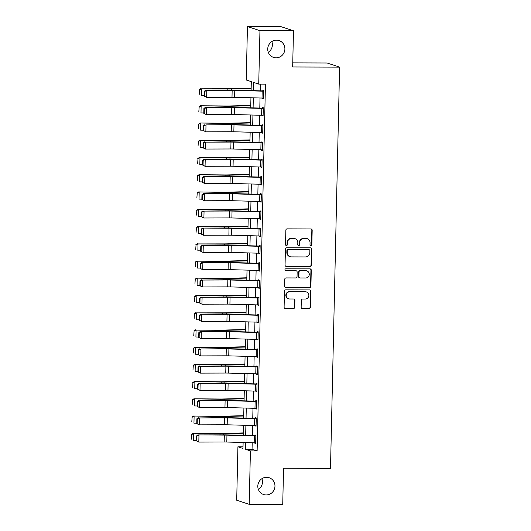 <?xml version="1.0" encoding="UTF-8"?>
<svg xmlns="http://www.w3.org/2000/svg" width="531" height="531" viewBox="0 0 531 531"><rect width="100%" height="100%" fill="white"/><g stroke="black" fill="none" stroke-linecap="round" stroke-linejoin="round"><path stroke-width="0.8" d="M310.914 245.621A0.949 0.916 108.2 0 0 311.856 244.672L312.182 230.295A1.361 1.314 108.2 0 0 310.894 228.934L287.198 228.861A1.361 1.314 108.2 0 0 285.851 230.208L285.525 244.592A0.949 0.916 108.2 0 0 286.421 245.541A0.949 0.916 108.2 0 0 287.364 244.599L287.41 242.733A4.348 4.202 108.2 0 1 291.718 238.419L293.696 238.426A4.348 4.202 108.2 0 1 297.811 242.767L297.765 244.632A0.949 0.916 108.2 0 0 298.668 245.581A0.949 0.916 108.2 0 0 299.61 244.638L299.65 242.773A4.348 4.202 108.2 0 1 303.964 238.459L305.936 238.459A4.348 4.202 108.2 0 1 310.051 242.806L310.011 244.665A0.949 0.916 108.2 0 0 310.914 245.621M310.469 245.501A0.949 0.916 108.2 0 0 311.518 244.559L311.843 230.182A1.361 1.314 108.2 0 0 311.113 228.954M285.983 245.428A0.949 0.916 108.2 0 0 287.032 244.486L287.072 242.627L287.41 242.733M298.23 245.461A0.949 0.916 108.2 0 0 299.272 244.525L299.318 242.66L299.65 242.773M266.582 477.303A8.854 8.556 108.2 0 0 263.608 494.534A8.854 8.556 108.2 0 0 274.839 487.498A8.854 8.556 108.2 0 0 266.582 477.303M276.505 40.17A8.854 8.556 108.2 0 0 273.531 57.401A8.854 8.556 108.2 0 0 284.755 50.365A8.854 8.556 108.2 0 0 276.505 40.17M301.15 307.21A1.361 1.314 108.2 0 0 302.438 308.571L309.088 308.591A1.361 1.314 108.2 0 0 310.436 307.243L310.794 291.267A1.361 1.314 108.2 0 0 309.513 289.913L285.811 289.84A1.361 1.314 108.2 0 0 284.463 291.187L284.105 307.157A1.361 1.314 108.2 0 0 285.393 308.518L293.417 308.544A1.361 1.314 108.2 0 0 294.765 307.19L294.924 300.36A1.361 1.314 108.2 0 0 293.636 298.999L289.654 298.986A3.631 3.511 108.2 0 1 286.269 294.805A3.631 3.511 108.2 0 1 289.82 291.745L305.418 291.791A3.631 3.511 108.2 0 1 308.803 295.979A3.631 3.511 108.2 0 1 305.252 299.033L302.657 299.026A1.361 1.314 108.2 0 0 301.309 300.38L301.15 307.21M251.103 90.582L251.309 81.655L246.238 79.982L247.453 26.55L280.979 26.656L293.484 30.771L292.661 66.972L339.601 67.118L330.494 468.395L283.554 468.249L282.731 504.45L249.205 504.344L236.7 500.229L237.915 446.79L242.986 448.463L243.118 442.489M293.484 30.771L259.951 30.672L258.736 84.104L253.672 82.438L253.486 90.648M252.198 442.741L252.052 449.259L257.123 450.932L265.447 84.124L258.736 84.104M257.123 450.932L250.413 450.912L249.205 504.344M310.044 266.496A1.361 1.314 108.2 0 0 311.392 265.148L311.75 249.172A1.361 1.314 108.2 0 0 310.469 247.818L286.767 247.745A1.361 1.314 108.2 0 0 285.419 249.092L285.061 265.062A1.361 1.314 108.2 0 0 286.348 266.423L309.706 266.383A1.361 1.314 108.2 0 0 311.053 265.035L311.412 249.059A1.361 1.314 108.2 0 0 310.688 247.838M311.272 270.219L310.914 286.196A1.361 1.314 108.2 0 1 309.566 287.543L285.87 287.47A1.361 1.314 108.2 0 1 284.583 286.109L284.735 279.279A1.361 1.314 108.2 0 1 286.083 277.925L295.694 277.959A1.361 1.314 108.2 0 0 297.041 276.605L297.148 272.071A1.361 1.314 108.2 0 0 295.86 270.717L285.851 270.684A0.949 0.916 108.2 0 1 284.968 269.589A0.949 0.916 108.2 0 1 285.897 268.792L309.991 268.865A1.361 1.314 108.2 0 1 311.272 270.219L310.934 270.113L310.575 286.083L310.914 286.196M260.343 84.11L260.19 90.834M260.024 97.996L259.798 108.072M259.632 115.234L259.407 125.309M259.241 132.471L259.015 142.547M258.849 149.709L258.624 159.785M258.458 166.946L258.232 177.022M258.066 184.184L257.84 194.26M257.681 201.422L257.449 211.497M257.289 218.659L257.057 228.735M256.898 235.897L256.665 245.972M256.506 253.134L256.274 263.21M256.115 270.372L255.882 280.441M255.723 287.61L255.491 297.679M255.331 304.847L255.099 314.916M254.94 322.078L254.714 332.154M254.548 339.316L254.322 349.391M254.157 356.553L253.931 366.629M253.765 373.791L253.539 383.867M253.373 391.028L253.148 401.104M252.982 408.266L252.756 418.342M252.59 425.504L252.364 435.579M262.659 98.069L263.495 98.766L263.681 90.496L262.838 90.217L262.825 90.901L263.675 90.907M262.268 115.307L263.104 116.004L263.29 107.727L262.447 107.448L262.433 108.138L263.283 108.145M261.876 132.544L262.712 133.241L262.905 124.964L262.055 124.685L262.042 125.376L262.891 125.382M261.491 149.782L262.321 150.479L262.513 142.202L261.664 141.923L261.65 142.613L262.5 142.62M261.099 167.019L261.929 167.716L262.122 159.439L261.272 159.161L261.259 159.851L262.108 159.858M260.708 184.25L260.694 184.675L261.537 184.954L261.73 176.677L260.88 176.398L260.867 177.088L261.717 177.088M260.316 201.488L260.303 201.913L261.152 202.192L261.338 193.915L260.495 193.636L260.475 194.326L261.325 194.326M259.925 218.726L259.911 219.15L260.761 219.429L260.947 211.152L260.104 210.873L260.084 211.564L260.933 211.564M259.533 235.963L259.52 236.388L260.369 236.66L260.555 228.39L259.712 228.111L259.692 228.801L260.548 228.801M259.141 253.201L259.978 253.898L260.163 245.627L259.32 245.349L259.301 246.039L260.157 246.039M258.75 270.438L259.586 271.135L259.772 262.865L258.929 262.586L258.909 263.276L259.765 263.276M258.358 287.676L259.194 288.373L259.38 280.102L258.537 279.824L258.524 280.514L259.374 280.514M257.966 304.913L258.803 305.61L258.989 297.34L258.146 297.061L258.132 297.752L258.982 297.752M257.575 322.151L258.411 322.848L258.597 314.578L257.754 314.299L257.741 314.989L258.59 314.989M257.183 339.389L258.02 340.086L258.205 331.815L257.362 331.536L257.349 332.22L258.199 332.227M256.792 356.626L257.628 357.323L257.814 349.046L256.971 348.774L256.958 349.458L257.807 349.464M256.4 373.864L257.236 374.561L257.422 366.284L256.579 366.005L256.566 366.695L257.416 366.702M256.008 391.101L256.845 391.798L257.037 383.521L256.188 383.243L256.174 383.933L257.024 383.94M255.623 408.339L256.453 409.036L256.646 400.759L255.796 400.48L255.783 401.17L256.632 401.177M255.232 425.577L256.061 426.274L256.254 417.997L255.404 417.718L255.391 418.408L256.241 418.408M254.84 442.808L254.827 443.232L255.67 443.511L255.862 435.234L255.019 434.955L254.999 435.646L255.849 435.646M339.601 67.118L327.103 62.997L292.754 62.89M247.453 26.55L259.951 30.672M258.358 489.443A8.854 8.556 108.2 0 0 261.902 478.69M268.281 52.31A8.854 8.556 108.2 0 0 271.826 41.557M243.019 446.81L237.915 446.79M243.278 435.327L243.51 425.251M243.669 418.089L243.902 408.014M244.061 400.852L244.293 390.776M244.452 383.614L244.685 373.539M244.844 366.377L245.076 356.308M245.236 349.139L245.468 339.07M245.627 331.908L245.853 321.832M246.019 314.671L246.245 304.595M246.411 297.433L246.636 287.357M246.802 280.195L247.028 270.12M247.194 262.958L247.419 252.882M247.585 245.72L247.811 235.645M247.977 228.483L248.203 218.407M248.369 211.245L248.594 201.169M248.754 194.007L248.986 183.932M249.145 176.77L249.378 166.694M249.537 159.532L249.769 149.457M249.928 142.295L250.161 132.219M250.32 125.057L250.552 114.988M250.712 107.82L250.944 97.75M245.501 442.555L245.349 449.239L250.413 450.912M253.32 97.817L253.095 107.886M252.929 115.048L252.703 125.124M252.537 132.285L252.311 142.361M252.152 149.523L251.92 159.599M251.76 166.761L251.528 176.836M251.369 183.998L251.136 194.074M250.977 201.236L250.745 211.311M250.586 218.473L250.353 228.549M250.194 235.711L249.962 245.787M249.802 252.948L249.577 263.024M249.411 270.186L249.185 280.262M249.019 287.424L248.793 297.499M248.627 304.661L248.402 314.73M248.236 321.899L248.01 331.968M247.844 339.136L247.619 349.206M247.453 356.367L247.227 366.443M247.061 373.605L246.835 383.681M246.669 390.843L246.444 400.918M246.284 408.08L246.052 418.156M245.893 425.318L245.661 435.393M252.052 449.259L245.349 449.239M262.653 98.487L263.502 98.487M262.261 115.725L263.11 115.725M261.869 132.962L262.719 132.962M261.478 150.2L262.327 150.2M261.086 167.438L261.936 167.438M260.694 184.675L261.544 184.675M260.303 201.913L261.152 201.913M259.911 219.15L260.767 219.15M259.52 236.388L260.376 236.388M259.128 253.619L259.984 253.626M258.743 270.856L259.593 270.863M258.351 288.094L259.201 288.101M257.96 305.332L258.809 305.338M257.568 322.569L258.418 322.576M257.177 339.807L258.026 339.807M256.785 357.044L257.635 357.044M256.393 374.282L257.243 374.282M256.002 391.52L256.851 391.52M255.61 408.757L256.46 408.757M255.219 425.995L256.068 425.995M254.827 443.232L255.676 443.232M307.203 238.665L306.865 238.552A4.348 4.202 108.2 0 0 305.604 238.353L305.936 238.459M299.318 242.66A4.348 4.202 108.2 0 1 303.626 238.346L305.604 238.353M294.957 238.631L294.619 238.519A4.348 4.202 108.2 0 0 293.358 238.313L293.696 238.426M287.072 242.627A4.348 4.202 108.2 0 1 291.38 238.306L293.358 238.313M285.784 266.29A1.361 1.314 108.2 0 0 286.01 266.31L309.706 266.383M309.872 250.659A0.949 0.916 108.2 0 0 308.976 249.709L288.174 249.643A0.949 0.916 108.2 0 0 287.231 250.586L287.185 252.55A4.348 4.202 108.2 0 0 291.3 256.891L305.517 256.938A4.348 4.202 108.2 0 0 309.832 252.617L309.872 250.659M309.248 249.749L308.916 249.643A0.949 0.916 108.2 0 0 308.637 249.597L308.976 249.709M290.039 256.692L289.7 256.579A4.348 4.202 108.2 0 1 286.846 252.437L286.893 250.473A0.949 0.916 108.2 0 1 287.835 249.53L308.637 249.597M285.306 287.337A1.361 1.314 108.2 0 0 285.532 287.357L309.228 287.43A1.361 1.314 108.2 0 0 310.575 286.083M296.252 270.777L295.913 270.671A1.361 1.314 108.2 0 0 295.521 270.604L285.851 270.684M305.67 277.985A3.631 3.511 108.2 0 0 306.885 270.916A3.631 3.511 108.2 0 0 305.829 270.744L300.334 270.73A1.361 1.314 108.2 0 0 298.986 272.078L298.887 276.611A1.361 1.314 108.2 0 0 300.168 277.972L305.67 277.985M306.885 270.916L306.546 270.803A3.631 3.511 108.2 0 0 305.491 270.637L305.829 270.744M299.776 277.905L299.438 277.793A1.361 1.314 108.2 0 1 298.548 276.498L298.648 271.965A1.361 1.314 108.2 0 1 299.995 270.618L305.491 270.637M310.934 270.113A1.361 1.314 108.2 0 0 310.21 268.885M306.473 291.964L306.135 291.851A3.631 3.511 108.2 0 0 305.079 291.685L305.418 291.791M288.599 298.814L288.26 298.707A3.631 3.511 108.2 0 1 289.481 291.632L305.079 291.685M284.828 308.385A1.361 1.314 108.2 0 0 285.054 308.405L293.085 308.431A1.361 1.314 108.2 0 0 294.433 307.084L294.586 300.247A1.361 1.314 108.2 0 0 293.855 299.019M301.88 308.438A1.361 1.314 108.2 0 0 302.099 308.458L308.75 308.478A1.361 1.314 108.2 0 0 310.097 307.13L310.456 291.161A1.361 1.314 108.2 0 0 309.732 289.933M251.156 88.179L229.711 88.737A6.916 0.538 -178.7 0 1 227.248 88.75L201.541 88.796L227.852 89.029A10.374 0.803 1.3 0 0 231.549 89.002L251.15 88.498M199.57 89.732L199.218 94.445L199.57 89.732L201.541 88.796L201.388 95.686L204.203 95.713M199.331 89.62L200.944 88.518M262.015 98.056L262.168 91.159A4.845 0.372 -178.7 0 0 263.668 91.179L263.509 98.076A4.845 0.372 -178.7 0 1 262.015 98.056L234.616 97.299A6.916 0.538 1.3 0 0 232.001 97.266L206.639 97.339L204.196 96.118L204.627 96.23L204.734 91.398L204.302 91.292L204.196 96.118M262.168 91.159L234.775 90.403A6.916 0.538 1.3 0 0 232.16 90.37L206.791 90.443L231.071 90.091A10.374 0.803 -178.7 0 1 235.001 90.144L262.825 90.901M204.734 91.398L206.791 90.443L206.639 97.339L204.627 96.23M205.709 90.164L204.302 91.292M250.765 105.417L229.319 105.974A6.916 0.538 -178.7 0 1 226.856 105.988L200.552 105.755L227.46 106.266A10.374 0.803 1.3 0 0 231.158 106.24L250.758 105.735M199.178 106.963L198.826 111.683L199.178 106.963L201.156 106.034L200.997 112.924L203.811 112.95M198.939 106.857L200.552 105.755M250.373 122.654L228.934 123.205A6.916 0.538 -178.7 0 1 226.465 123.225L200.16 122.993L227.069 123.504A10.374 0.803 1.3 0 0 230.766 123.477L250.366 122.973M198.786 124.201L198.435 128.92L198.786 124.201L200.764 123.265L200.605 130.161L203.419 130.188M198.548 124.095L200.16 122.993M249.988 139.892L228.542 140.443A6.916 0.538 -178.7 0 1 226.073 140.463L199.769 140.23L226.677 140.742A10.374 0.803 1.3 0 0 230.374 140.715L249.975 140.211M198.395 141.438L198.05 146.158L198.395 141.438L200.373 140.503L200.214 147.399L203.028 147.426M198.156 141.332L199.769 140.23M261.624 115.293L261.783 108.397A4.845 0.372 -178.7 0 0 263.276 108.417L263.124 115.313A4.845 0.372 -178.7 0 1 261.624 115.293L234.231 114.537A6.916 0.538 1.3 0 0 231.609 114.504L206.247 114.577L203.804 113.355L204.236 113.461L204.342 108.636L203.911 108.53L203.804 113.355M261.783 108.397L234.383 107.64A6.916 0.538 1.3 0 0 231.768 107.607L206.4 107.68L230.68 107.328A10.374 0.803 -178.7 0 1 234.609 107.375L262.433 108.138M204.342 108.636L206.4 107.68L206.247 114.577L204.236 113.461M205.318 107.401L203.911 108.53M261.232 132.531L261.391 125.635A4.845 0.372 -178.7 0 0 262.885 125.655L262.732 132.551A4.845 0.372 -178.7 0 1 261.232 132.531L233.839 131.774A6.916 0.538 1.3 0 0 231.217 131.741L205.855 131.814L203.413 130.593L203.844 130.699L203.957 125.874L203.519 125.761L203.413 130.593M261.391 125.635L233.992 124.878A6.916 0.538 1.3 0 0 231.377 124.845L206.008 124.918L230.288 124.566A10.374 0.803 -178.7 0 1 234.217 124.612L262.042 125.376M203.957 125.874L206.008 124.918L205.855 131.814L203.844 130.699M204.926 124.639L203.519 125.761M260.84 149.762L261 142.872A4.845 0.372 -178.7 0 0 262.493 142.892L262.341 149.788A4.845 0.372 -178.7 0 1 260.84 149.762L233.448 149.012A6.916 0.538 1.3 0 0 230.826 148.979L205.464 149.052L203.021 147.83L203.453 147.937L203.565 143.111L203.127 142.998L203.021 147.83M261 142.872L233.6 142.116A6.916 0.538 1.3 0 0 230.985 142.082L205.616 142.155L229.896 141.804A10.374 0.803 -178.7 0 1 233.826 141.85L261.65 142.613M203.565 143.111L205.616 142.155L205.464 149.052L203.453 147.937M204.535 141.877L203.127 142.998M249.597 157.13L228.151 157.68A6.916 0.538 -178.7 0 1 225.682 157.7L199.377 157.468L226.286 157.979A10.374 0.803 1.3 0 0 229.983 157.953L249.59 157.448M198.003 158.676L197.658 163.395L198.003 158.676L199.981 157.74L199.822 164.637L202.636 164.663M197.764 158.57L199.377 157.468M260.449 166.999L260.608 160.11A4.845 0.372 -178.7 0 0 262.102 160.13L261.949 167.026A4.845 0.372 -178.7 0 1 260.449 166.999L233.056 166.243A6.916 0.538 1.3 0 0 230.434 166.21L205.072 166.289L202.63 165.061L203.061 165.174L203.174 160.349L202.736 160.236L202.63 165.061M260.608 160.11L233.209 159.353A6.916 0.538 1.3 0 0 230.593 159.32L205.225 159.393L229.505 159.041A10.374 0.803 -178.7 0 1 233.434 159.088L261.259 159.851M203.174 160.349L205.225 159.393L205.072 166.289L203.061 165.174M204.143 159.114L202.736 160.236M249.205 174.367L227.759 174.918A6.916 0.538 -178.7 0 1 225.297 174.938L198.986 174.706L225.894 175.217A10.374 0.803 1.3 0 0 229.591 175.19L249.198 174.679M197.612 175.914L197.266 180.633L197.612 175.914L199.59 174.978L199.43 181.874L202.245 181.901M197.373 175.807L198.986 174.706M248.813 191.605L227.368 192.156A6.916 0.538 -178.7 0 1 224.905 192.176L198.594 191.937L225.502 192.454A10.374 0.803 1.3 0 0 229.2 192.428L248.807 191.917M197.22 193.151L196.875 197.871L197.22 193.151L199.198 192.215L199.039 199.112L201.853 199.138M196.981 193.038L198.594 191.937M248.422 208.842L226.976 209.393A6.916 0.538 -178.7 0 1 224.513 209.413L198.806 209.453L225.111 209.685A10.374 0.803 1.3 0 0 228.808 209.659L248.415 209.154M196.828 210.389L196.483 215.108L196.828 210.389L198.806 209.453L198.647 216.349L201.461 216.376M196.589 210.276L198.202 209.174M248.03 226.08L226.584 226.631A6.916 0.538 -178.7 0 1 224.122 226.651L198.415 226.691L224.719 226.923A10.374 0.803 1.3 0 0 228.416 226.896L248.023 226.392M196.443 227.626L196.092 232.339L196.443 227.626L198.415 226.691L198.255 233.587L201.07 233.613M196.198 227.514L197.817 226.412M247.638 243.317L226.193 243.868A6.916 0.538 -178.7 0 1 223.73 243.888L198.023 243.928L224.328 244.16A10.374 0.803 1.3 0 0 228.025 244.134L247.632 243.629M196.052 244.864L195.7 249.577L196.052 244.864L198.023 243.928L197.864 250.824L200.685 250.851M195.806 244.751L197.426 243.649M260.057 184.237L260.217 177.347A4.845 0.372 -178.7 0 0 261.71 177.367L261.557 184.264A4.845 0.372 -178.7 0 1 260.057 184.237L232.664 183.48A6.916 0.538 1.3 0 0 230.042 183.447L204.681 183.527L202.238 182.299L202.669 182.412L202.782 177.586L202.344 177.473L202.238 182.299M260.217 177.347L232.817 176.591A6.916 0.538 1.3 0 0 230.202 176.557L203.751 176.352L229.12 176.279A10.374 0.803 -178.7 0 1 233.043 176.325L260.867 177.088M202.782 177.586L204.84 176.631L204.681 183.527L202.669 182.412M203.751 176.352L202.344 177.473M259.666 201.475L259.825 194.578A4.845 0.372 -178.7 0 0 261.318 194.605L261.166 201.501A4.845 0.372 -178.7 0 1 259.666 201.475L232.273 200.718A6.916 0.538 1.3 0 0 229.651 200.685L204.289 200.764L201.846 199.537L202.278 199.649L202.391 194.824L201.953 194.711L201.846 199.537M259.825 194.578L232.425 193.828A6.916 0.538 1.3 0 0 229.81 193.795L203.36 193.589L228.728 193.516A10.374 0.803 -178.7 0 1 232.651 193.563L260.475 194.326M202.391 194.824L204.448 193.868L204.289 200.764L202.278 199.649M203.36 193.589L201.953 194.711M259.274 218.712L259.433 211.816A4.845 0.372 -178.7 0 0 260.933 211.842L260.774 218.739A4.845 0.372 -178.7 0 1 259.274 218.712L231.881 217.956A6.916 0.538 1.3 0 0 229.259 217.922L203.897 218.002L201.455 216.774L201.886 216.887L201.999 212.061L201.568 211.949L201.455 216.774M259.433 211.816L232.034 211.059A6.916 0.538 1.3 0 0 229.419 211.026L204.057 211.106L228.337 210.754A10.374 0.803 -178.7 0 1 232.259 210.8L260.084 211.564M201.999 212.061L204.057 211.106L203.897 218.002L201.886 216.887M202.968 210.827L201.568 211.949M258.882 235.95L259.042 229.053A4.845 0.372 -178.7 0 0 260.542 229.08L260.382 235.976A4.845 0.372 -178.7 0 1 258.882 235.95L231.489 235.193A6.916 0.538 1.3 0 0 228.874 235.16L203.506 235.24L201.063 234.012L201.495 234.125L201.607 229.299L201.176 229.186L201.063 234.012M259.042 229.053L231.649 228.297A6.916 0.538 1.3 0 0 229.027 228.264L202.576 228.065L227.945 227.985A10.374 0.803 -178.7 0 1 231.868 228.038L259.692 228.801M201.607 229.299L203.665 228.343L203.506 235.24L201.495 234.125M202.576 228.065L201.176 229.186M258.497 253.187L258.65 246.291A4.845 0.372 -178.7 0 0 260.15 246.318L259.991 253.214A4.845 0.372 -178.7 0 1 258.497 253.187L231.098 252.431A6.916 0.538 1.3 0 0 228.483 252.398L203.114 252.477L200.672 251.249L201.11 251.362L201.216 246.537L200.784 246.424L200.672 251.249M258.65 246.291L231.257 245.534A6.916 0.538 1.3 0 0 228.635 245.501L202.185 245.302L227.553 245.222A10.374 0.803 -178.7 0 1 231.483 245.276L259.301 246.039M201.216 246.537L203.273 245.581L203.114 252.477L201.11 251.362M202.185 245.302L200.784 246.424M247.247 260.555L225.801 261.106A6.916 0.538 -178.7 0 1 223.339 261.126L197.632 261.166L223.936 261.398A10.374 0.803 1.3 0 0 227.633 261.371L247.24 260.867M195.66 262.102L195.308 266.814L195.66 262.102L197.632 261.166L197.479 268.062L200.293 268.082M195.415 261.989L197.034 260.887M258.106 270.425L258.258 263.529A4.845 0.372 -178.7 0 0 259.759 263.555L259.599 270.445A4.845 0.372 -178.7 0 1 258.106 270.425L230.706 269.668A6.916 0.538 1.3 0 0 228.091 269.635L202.723 269.708L200.28 268.487L200.718 268.6L200.824 263.774L200.393 263.661L200.28 268.487M258.258 263.529L230.866 262.772A6.916 0.538 1.3 0 0 228.244 262.739L201.8 262.54L227.162 262.46A10.374 0.803 -178.7 0 1 231.091 262.513L258.909 263.276M200.824 263.774L202.882 262.818L202.723 269.708L200.718 268.6M201.8 262.54L200.393 263.661M246.855 277.786L225.41 278.344A6.916 0.538 -178.7 0 1 222.947 278.357L196.643 278.125L223.544 278.636A10.374 0.803 1.3 0 0 227.241 278.609L246.849 278.105M195.269 279.339L194.917 284.052L195.269 279.339L197.24 278.403L197.087 285.3L199.902 285.32M195.03 279.226L196.643 278.125M257.714 287.663L257.867 280.766A4.845 0.372 -178.7 0 0 259.367 280.793L259.208 287.683A4.845 0.372 -178.7 0 1 257.714 287.663L230.315 286.906A6.916 0.538 1.3 0 0 227.699 286.873L202.331 286.946L199.888 285.724L200.326 285.837L200.433 281.012L200.001 280.899L199.888 285.724M257.867 280.766L230.474 280.01A6.916 0.538 1.3 0 0 227.852 279.976L202.49 280.056L226.77 279.698A10.374 0.803 -178.7 0 1 230.7 279.751L258.524 280.514M200.433 281.012L202.49 280.056L202.331 286.946L200.326 285.837M201.408 279.777L200.001 280.899M246.464 295.024L225.018 295.581A6.916 0.538 -178.7 0 1 222.555 295.594L196.848 295.641L223.153 295.873A10.374 0.803 1.3 0 0 226.85 295.847L246.457 295.342M194.877 296.577L194.525 301.289L194.877 296.577L196.848 295.641L196.696 302.537L199.51 302.557M194.638 296.464L196.251 295.362M257.323 304.9L257.475 298.004A4.845 0.372 -178.7 0 0 258.975 298.03L258.816 304.92A4.845 0.372 -178.7 0 1 257.323 304.9L229.923 304.144A6.916 0.538 1.3 0 0 227.308 304.11L201.939 304.183L199.497 302.962L199.935 303.075L200.041 298.249L199.61 298.137L199.497 302.962M257.475 298.004L230.082 297.247A6.916 0.538 1.3 0 0 227.46 297.214L202.099 297.294L226.379 296.935A10.374 0.803 -178.7 0 1 230.308 296.988L258.132 297.752M200.041 298.249L202.099 297.294L201.939 304.183L199.935 303.075M201.017 297.015L199.61 298.137M246.072 312.261L224.626 312.819A6.916 0.538 -178.7 0 1 222.164 312.832L196.457 312.878L222.768 313.111A10.374 0.803 1.3 0 0 226.458 313.084L246.065 312.58M194.485 313.814L194.134 318.527L194.485 313.814L196.457 312.878L196.304 319.768L199.118 319.795M194.246 313.702L195.859 312.6M256.931 322.138L257.084 315.241A4.845 0.372 -178.7 0 0 258.584 315.261L258.424 322.158A4.845 0.372 -178.7 0 1 256.931 322.138L229.531 321.381A6.916 0.538 1.3 0 0 226.916 321.348L201.548 321.421L199.105 320.2L199.543 320.312L199.649 315.48L199.218 315.374L199.105 320.2M257.084 315.241L229.691 314.485A6.916 0.538 1.3 0 0 227.069 314.452L200.625 314.252L225.987 314.173A10.374 0.803 -178.7 0 1 229.916 314.226L257.741 314.989M199.649 315.48L201.707 314.525L201.548 321.421L199.543 320.312M200.625 314.252L199.218 315.374M245.68 329.499L224.235 330.056A6.916 0.538 -178.7 0 1 221.772 330.07L196.065 330.116L222.376 330.348A10.374 0.803 1.3 0 0 226.067 330.322L245.674 329.817M194.094 331.052L193.742 335.765L194.094 331.052L196.065 330.116L195.912 337.006L198.727 337.032M193.855 330.939L195.468 329.837M256.539 339.375L256.692 332.479A4.845 0.372 -178.7 0 0 258.192 332.499L258.033 339.395A4.845 0.372 -178.7 0 1 256.539 339.375L229.14 338.619A6.916 0.538 1.3 0 0 226.525 338.586L201.163 338.659L198.72 337.437L199.152 337.55L199.258 332.718L198.826 332.612L198.72 337.437M256.692 332.479L229.299 331.722A6.916 0.538 1.3 0 0 226.677 331.689L200.233 331.483L225.595 331.41A10.374 0.803 -178.7 0 1 229.525 331.463L257.349 332.22M199.258 332.718L201.315 331.762L201.163 338.659L199.152 337.55M200.233 331.483L198.826 332.612M245.289 346.736L223.843 347.294A6.916 0.538 -178.7 0 1 221.381 347.307L195.673 347.354L221.985 347.586A10.374 0.803 1.3 0 0 225.682 347.559L245.282 347.055M193.702 348.283L193.35 353.002L193.702 348.283L195.673 347.354L195.521 354.243L198.335 354.27M193.463 348.177L195.076 347.075M256.148 356.613L256.3 349.717A4.845 0.372 -178.7 0 0 257.8 349.737L257.641 356.633A4.845 0.372 -178.7 0 1 256.148 356.613L228.748 355.856A6.916 0.538 1.3 0 0 226.133 355.823L200.771 355.896L198.328 354.675L198.76 354.781L198.866 349.956L198.435 349.849L198.328 354.675M256.3 349.717L228.907 348.96A6.916 0.538 1.3 0 0 226.292 348.927L200.924 349L225.204 348.648A10.374 0.803 -178.7 0 1 229.133 348.694L256.958 349.458M198.866 349.956L200.924 349L200.771 355.896L198.76 354.781M199.842 348.721L198.435 349.849M244.897 363.974L223.458 364.525A6.916 0.538 -178.7 0 1 220.989 364.545L194.685 364.312L221.593 364.824A10.374 0.803 1.3 0 0 225.29 364.797L244.891 364.293M193.311 365.52L192.959 370.24L193.311 365.52L195.289 364.591L195.129 371.481L197.944 371.508M193.072 365.414L194.685 364.312M244.506 381.212L223.066 381.762A6.916 0.538 -178.7 0 1 220.597 381.782L194.293 381.55L221.201 382.061A10.374 0.803 1.3 0 0 224.898 382.035L244.499 381.53M192.919 382.758L192.567 387.477L192.919 382.758L194.897 381.822L194.738 388.719L197.552 388.745M192.68 382.652L194.293 381.55M244.121 398.449L222.675 399A6.916 0.538 -178.7 0 1 220.206 399.02L193.901 398.788L220.81 399.299A10.374 0.803 1.3 0 0 224.507 399.272L244.107 398.768M192.527 399.996L192.182 404.715L192.527 399.996L194.505 399.06L194.346 405.956L197.16 405.983M192.288 399.889L193.901 398.788M243.729 415.687L222.283 416.238A6.916 0.538 -178.7 0 1 219.814 416.258L193.51 416.025L220.418 416.536A10.374 0.803 1.3 0 0 224.115 416.51L243.722 415.999M192.136 417.233L191.791 421.953L192.136 417.233L194.114 416.297L193.954 423.194L196.769 423.22M191.897 417.127L193.51 416.025M255.756 373.851L255.915 366.954A4.845 0.372 -178.7 0 0 257.409 366.974L257.256 373.87A4.845 0.372 -178.7 0 1 255.756 373.851L228.363 373.094A6.916 0.538 1.3 0 0 225.741 373.061L200.379 373.134L197.937 371.912L198.368 372.019L198.475 367.193L198.043 367.08L197.937 371.912M255.915 366.954L228.516 366.198A6.916 0.538 1.3 0 0 225.901 366.164L200.532 366.237L224.812 365.886A10.374 0.803 -178.7 0 1 228.742 365.932L256.566 366.695M198.475 367.193L200.532 366.237L200.379 373.134L198.368 372.019M199.45 365.959L198.043 367.08M255.365 391.082L255.524 384.192A4.845 0.372 -178.7 0 0 257.017 384.212L256.865 391.108A4.845 0.372 -178.7 0 1 255.365 391.082L227.972 390.331A6.916 0.538 1.3 0 0 225.35 390.298L199.988 390.371L197.545 389.15L197.977 389.256L198.09 384.431L197.651 384.318L197.545 389.15M255.524 384.192L228.124 383.435A6.916 0.538 1.3 0 0 225.509 383.402L200.141 383.475L224.421 383.123A10.374 0.803 -178.7 0 1 228.35 383.17L256.174 383.933M198.09 384.431L200.141 383.475L199.988 390.371L197.977 389.256M199.059 383.196L197.651 384.318M254.973 408.319L255.132 401.429A4.845 0.372 -178.7 0 0 256.626 401.449L256.473 408.346A4.845 0.372 -178.7 0 1 254.973 408.319L227.58 407.562A6.916 0.538 1.3 0 0 224.958 407.529L199.596 407.609L197.154 406.381L197.585 406.494L197.698 401.668L197.26 401.555L197.154 406.381M255.132 401.429L227.733 400.673A6.916 0.538 1.3 0 0 225.117 400.639L199.749 400.713L224.029 400.361A10.374 0.803 -178.7 0 1 227.958 400.407L255.783 401.17M197.698 401.668L199.749 400.713L199.596 407.609L197.585 406.494M198.667 400.434L197.26 401.555M254.581 425.557L254.741 418.667A4.845 0.372 -178.7 0 0 256.234 418.687L256.081 425.583A4.845 0.372 -178.7 0 1 254.581 425.557L227.188 424.8A6.916 0.538 1.3 0 0 224.567 424.767L199.205 424.846L196.762 423.619L197.193 423.731L197.306 418.906L196.868 418.793L196.762 423.619M254.741 418.667L227.341 417.91A6.916 0.538 1.3 0 0 224.726 417.877L199.357 417.95L223.637 417.598A10.374 0.803 -178.7 0 1 227.567 417.645L255.391 418.408M197.306 418.906L199.357 417.95L199.205 424.846L197.193 423.731M198.275 417.671L196.868 418.793M243.337 432.924L221.892 433.475A6.916 0.538 -178.7 0 1 219.429 433.495L193.118 433.256L220.026 433.774A10.374 0.803 1.3 0 0 223.724 433.747L243.331 433.236M191.744 434.471L191.399 439.19L191.744 434.471L193.722 433.535L193.563 440.431L196.377 440.458M191.505 434.358L193.118 433.256M254.19 442.794L254.349 435.898A4.845 0.372 -178.7 0 0 255.842 435.924L255.69 442.821A4.845 0.372 -178.7 0 1 254.19 442.794L226.797 442.038A6.916 0.538 1.3 0 0 224.175 442.004L198.813 442.084L196.37 440.856L196.802 440.969L196.915 436.143L196.477 436.031L196.37 440.856M254.349 435.898L226.949 435.148A6.916 0.538 1.3 0 0 224.334 435.115L197.884 434.909L223.252 434.836A10.374 0.803 -178.7 0 1 227.175 434.882L254.999 435.646M196.915 436.143L198.972 435.188L198.813 442.084L196.802 440.969M197.884 434.909L196.477 436.031M311.518 244.559L311.856 244.672M287.032 244.486L287.364 244.599M299.272 244.525L299.61 244.638M303.626 238.346L303.964 238.459M291.38 238.306L291.718 238.419M311.843 230.182L312.182 230.295M286.01 266.31L286.348 266.423M311.412 249.059L311.75 249.172M311.053 265.035L311.392 265.148M287.835 249.53L288.174 249.643M286.893 250.473L287.231 250.586M286.846 252.437L287.185 252.55M309.228 287.43L309.566 287.543M285.532 287.357L285.87 287.47M295.521 270.604L295.86 270.717M299.995 270.618L300.334 270.73M298.648 271.965L298.986 272.078M298.548 276.498L298.887 276.611M289.481 291.632L289.82 291.745M294.586 300.247L294.924 300.36M294.433 307.084L294.765 307.19M293.085 308.431L293.417 308.544M285.054 308.405L285.393 308.518M310.456 291.161L310.794 291.267M310.097 307.13L310.436 307.243M308.75 308.478L309.088 308.591M302.099 308.458L302.438 308.571M227.852 89.029L227.826 90.097M231.549 89.002L231.523 90.091M234.616 97.299L234.775 90.403M232.001 97.266L232.16 90.37M227.46 106.266L227.434 107.335M231.158 106.24L231.131 107.328M227.069 123.504L227.042 124.573M230.766 123.477L230.739 124.566M226.677 140.742L226.651 141.81M230.374 140.715L230.348 141.804M234.231 114.537L234.383 107.64M231.609 114.504L231.768 107.607M233.839 131.774L233.992 124.878M231.217 131.741L231.377 124.845M233.448 149.012L233.6 142.116M230.826 148.979L230.985 142.082M226.286 157.979L226.259 159.048M229.983 157.953L229.956 159.041M233.056 166.243L233.209 159.353M230.434 166.21L230.593 159.32M225.894 175.217L225.867 176.285M229.591 175.19L229.565 176.279M225.502 192.454L225.476 193.523M229.2 192.428L229.173 193.516M225.111 209.685L225.084 210.761M228.808 209.659L228.781 210.747M224.719 226.923L224.699 227.998M228.416 226.896L228.39 227.985M224.328 244.16L224.308 245.236M228.025 244.134L227.998 245.222M232.664 183.48L232.817 176.591M230.042 183.447L230.202 176.557M232.273 200.718L232.425 193.828M229.651 200.685L229.81 193.795M231.881 217.956L232.034 211.059M229.259 217.922L229.419 211.026M231.489 235.193L231.649 228.297M228.874 235.16L229.027 228.264M231.098 252.431L231.257 245.534M228.483 252.398L228.635 245.501M223.936 261.398L223.916 262.473M227.633 261.371L227.607 262.46M230.706 269.668L230.866 262.772M228.091 269.635L228.244 262.739M223.544 278.636L223.524 279.711M227.241 278.609L227.222 279.698M230.315 286.906L230.474 280.01M227.699 286.873L227.852 279.976M223.153 295.873L223.133 296.948M226.85 295.847L226.83 296.935M229.923 304.144L230.082 297.247M227.308 304.11L227.46 297.214M222.768 313.111L222.741 314.186M226.458 313.084L226.438 314.173M229.531 321.381L229.691 314.485M226.916 321.348L227.069 314.452M222.376 330.348L222.35 331.424M226.067 330.322L226.047 331.41M229.14 338.619L229.299 331.722M226.525 338.586L226.677 331.689M221.985 347.586L221.958 348.655M225.682 347.559L225.655 348.648M228.748 355.856L228.907 348.96M226.133 355.823L226.292 348.927M221.593 364.824L221.566 365.892M225.29 364.797L225.263 365.886M221.201 382.061L221.175 383.13M224.898 382.035L224.872 383.123M220.81 399.299L220.783 400.367M224.507 399.272L224.48 400.361M220.418 416.536L220.392 417.605M224.115 416.51L224.089 417.598M228.363 373.094L228.516 366.198M225.741 373.061L225.901 366.164M227.972 390.331L228.124 383.435M225.35 390.298L225.509 383.402M227.58 407.562L227.733 400.673M224.958 407.529L225.117 400.639M227.188 424.8L227.341 417.91M224.567 424.767L224.726 417.877M220.026 433.774L220 434.843M223.724 433.747L223.697 434.836M226.797 442.038L226.949 435.148M224.175 442.004L224.334 435.115"/></g></svg>
